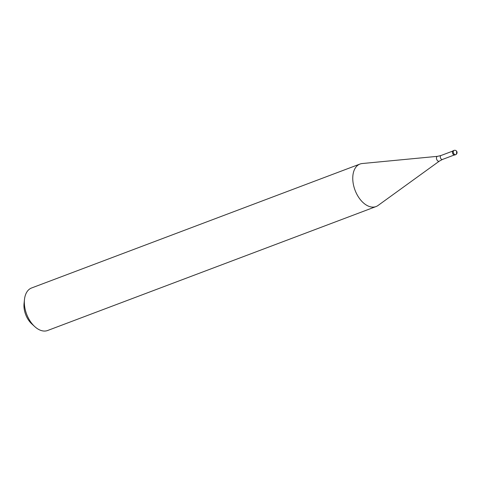 <?xml version="1.0" encoding="UTF-8"?>
<svg xmlns="http://www.w3.org/2000/svg" width="481" height="481" viewBox="0 0 481 481"><rect width="100%" height="100%" fill="white"/><g stroke="black" fill="none" stroke-linecap="round" stroke-linejoin="round"><path stroke-width="0.72" d="M453.15 150.745A2.273 1.389 69.3 0 0 452.609 153.235A2.273 1.389 69.3 0 0 454.755 154.996L455.597 154.684A2.273 1.389 -110.7 0 1 453.457 152.916A2.273 1.389 -110.7 0 1 453.992 150.427L453.15 150.745M453.421 154.563A2.104 1.281 -110.7 0 1 453.379 154.521A2.104 1.281 -110.7 0 1 452.585 153.259A2.104 1.281 -110.7 0 1 452.429 152.014A2.104 1.281 -110.7 0 1 452.435 151.954M455.134 154.726A2.273 1.389 -110.7 0 1 453.469 154.605A2.273 1.389 -110.7 0 1 452.609 153.235A2.273 1.389 -110.7 0 1 452.441 151.894A2.273 1.389 -110.7 0 1 453.619 150.703M439.339 161.129L378.048 205.477A22.721 13.865 -110.7 0 1 376.034 206.565A22.721 13.865 -110.7 0 1 354.587 188.931A22.721 13.865 -110.7 0 1 359.986 164.045A22.721 13.865 -110.7 0 1 362.217 163.534L437.53 156.331A2.597 1.587 -110.7 0 0 436.658 159.235A2.597 1.587 -110.7 0 0 439.339 161.129L442.436 159.464L454.202 155.026M359.986 164.045L31.566 287.987A22.721 13.865 69.3 0 0 24.483 299.459A22.721 13.865 69.3 0 0 26.166 312.872A22.721 13.865 69.3 0 0 34.722 326.581A22.721 13.865 69.3 0 0 47.613 330.507L376.034 206.565M24.483 299.459L24.05 303.493A17.045 10.396 69.3 0 0 25.313 313.558A17.045 10.396 69.3 0 0 31.728 323.839L34.722 326.581M456.481 151.918A2.273 1.798 74.9 0 1 455.519 154.708L454.677 155.026M452.717 151.094L440.951 155.531A2.104 1.281 69.3 0 0 440.452 157.834A2.104 1.281 69.3 0 0 442.436 159.464M455.597 154.684A2.273 2.273 0 0 0 456.95 151.828A2.273 2.273 0 0 0 453.992 150.427M440.951 155.531L437.53 156.331"/></g></svg>
